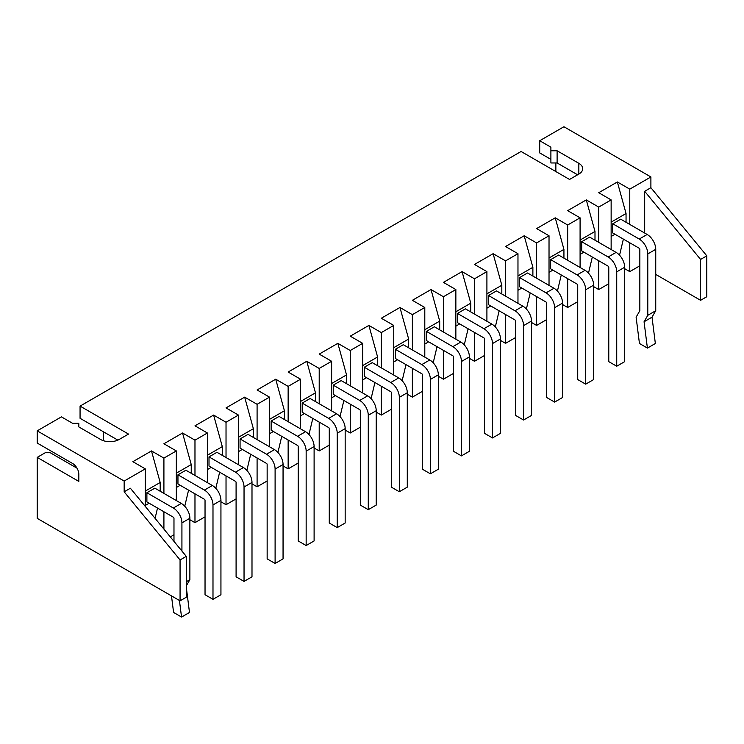 <?xml version="1.0" encoding="UTF-8"?>
<svg xmlns="http://www.w3.org/2000/svg" width="744" height="744" viewBox="0 0 744 744"><rect width="100%" height="100%" fill="white"/><g stroke="black" fill="none" stroke-linecap="round" stroke-linejoin="round"><path stroke-width="1.12" d="M639.84 265.813L629.777 271.625L629.777 242.786M173.975 534.778L170.302 536.898M189.878 519.712L194.975 522.66L194.975 493.821M205.037 516.848L194.975 522.66M220.94 501.781L226.027 504.72L226.027 475.89M236.09 498.917L226.027 504.72M251.993 483.851L257.089 486.79L257.089 457.96M267.152 480.987L257.089 486.79M283.055 465.921L288.142 468.86L288.142 440.029M298.204 463.056L288.142 468.86M314.108 447.99L319.204 450.929L319.204 422.099M329.267 445.126L319.204 450.929M345.169 430.06L350.257 432.999L350.257 404.169M360.319 427.196L350.257 432.999M376.222 412.13L381.319 415.068L381.319 386.238M391.381 409.265L381.319 415.068M407.284 394.199L412.371 397.138L412.371 368.308M422.434 391.325L412.371 397.138M438.337 376.269L443.433 379.208L443.433 350.377M453.496 373.395L443.433 379.208M469.399 358.338L474.486 361.277L474.486 332.447M484.549 355.465L474.486 361.277M500.452 340.408L505.548 343.347L505.548 314.517M515.611 337.534L505.548 343.347M531.514 322.478L536.601 325.416L536.601 296.586M546.663 319.604L536.601 325.416M562.566 304.547L567.663 307.486L567.663 278.656M577.725 301.673L567.663 307.486M593.628 286.617L598.715 289.556L598.715 260.716M608.778 283.743L598.715 289.556M624.681 268.686L629.777 271.625M629.777 224.428L629.777 189.143L650.898 176.951L650.898 187.702L706.8 255.843L706.8 296.726L700.588 300.316L655.743 274.424M644.685 233.039L644.685 191.292L650.898 187.702M629.777 189.143L617.353 181.964L626.048 213.528L626.048 222.279M623.379 239.094L619.547 255.22M611.14 236.48L614.99 234.258M611.14 249.528L611.14 199.894L598.715 192.724L617.353 181.964M598.715 242.358L598.715 207.074L611.14 199.894M598.715 207.074L586.3 199.894L594.995 231.458L594.995 240.21M592.326 257.024L588.495 273.15M580.087 254.411L583.938 252.188M580.087 267.459L580.087 217.825L567.663 210.654L586.3 199.894M567.663 260.288L567.663 225.004L580.087 217.825M567.663 225.004L555.238 217.825L563.933 249.389L563.933 258.14M561.264 274.954L557.433 291.081M549.026 272.341L552.876 270.118M549.026 285.389L549.026 235.764L536.601 228.585L555.238 217.825M536.601 278.219L536.601 242.935L549.026 235.764M536.601 242.935L524.185 235.764L532.881 267.319L532.881 276.071M530.212 292.894L526.38 309.011M517.973 290.272L521.823 288.049M517.973 303.32L517.973 253.695L505.548 246.515L524.185 235.764M505.548 296.149L505.548 260.865L517.973 253.695M505.548 260.865L493.123 253.695L501.819 285.25L501.819 294.001M499.15 310.825L495.318 326.942M486.911 308.202L490.761 305.979M486.911 321.259L486.911 271.625L474.486 264.446L493.123 253.695M474.486 314.08L474.486 278.795L486.911 271.625M474.486 278.795L462.071 271.625L470.766 303.18L470.766 311.931M468.097 328.755L464.265 344.872M455.858 326.132L459.708 323.91M455.858 339.19L455.858 289.556L443.433 282.376L462.071 271.625M443.433 332.01L443.433 296.726L455.858 289.556M443.433 296.726L431.009 289.556L439.704 321.11L439.704 329.862M437.035 346.685L433.203 362.802M424.796 344.063L428.646 341.84M424.796 357.12L424.796 307.486L412.371 300.316L431.009 289.556M412.371 349.94L412.371 314.656L424.796 307.486M412.371 314.656L399.956 307.486L408.651 339.041L408.651 347.792M405.982 364.616L402.151 380.733M393.743 361.993L397.594 359.771M393.743 375.05L393.743 325.416L381.319 318.246L399.956 307.486M381.319 367.871L381.319 332.587L393.743 325.416M381.319 332.587L368.894 325.416L377.589 356.971L377.589 365.723M374.92 382.546L371.089 398.663M362.681 379.924L366.532 377.701M362.681 392.981L362.681 343.347L350.257 336.176L368.894 325.416M350.257 385.811L350.257 350.517L362.681 343.347M350.257 350.517L337.841 343.347L346.537 374.902L346.537 383.653M343.868 400.477L340.036 416.594M331.629 397.854L335.479 395.631M331.629 410.911L331.629 361.277L319.204 354.107L337.841 343.347M319.204 403.741L319.204 368.447L331.629 361.277M319.204 368.447L306.779 361.277L315.475 392.832L315.475 401.583M312.806 418.407L308.974 434.524M300.567 415.784L304.417 413.562M300.567 428.842L300.567 379.208L288.142 372.037L306.779 361.277M288.142 421.671L288.142 386.378L300.567 379.208M288.142 386.378L275.717 379.208L284.422 410.762L284.422 419.514M281.753 436.337L277.921 452.454M269.514 433.715L273.364 431.492M269.514 446.772L269.514 397.138L257.089 389.968L275.717 379.208M257.089 439.602L257.089 404.308L269.514 397.138M257.089 404.308L244.664 397.138L253.36 428.693L253.36 437.444M250.691 454.268L246.859 470.385M238.452 451.645L242.302 449.423M238.452 464.702L238.452 415.068L226.027 407.898L244.664 397.138M226.027 457.532L226.027 422.239L238.452 415.068M226.027 422.239L213.602 415.068L222.307 446.623L222.307 455.375M219.638 472.198L215.807 488.315M207.399 469.576L211.25 467.353M207.399 482.633L207.399 432.999L194.975 425.828L213.602 415.068M194.975 475.463L194.975 440.169L207.399 432.999M194.975 440.169L182.55 432.999L191.245 464.563L191.245 473.305M188.576 490.129L184.745 506.246M176.337 487.506L180.188 485.283M176.337 500.563L176.337 450.929L163.913 443.759L182.55 432.999M163.913 529.114L163.913 511.751M163.913 493.393L163.913 458.099L176.337 450.929M163.913 458.099L151.488 450.929L160.183 482.493L160.183 491.235M157.523 508.059L155.078 518.336M145.285 505.446L149.135 503.214M145.285 506.394L145.285 468.86L132.86 461.689L151.488 450.929M145.285 468.86L124.164 481.052L124.164 491.812L130.377 488.231L186.279 556.363L186.279 597.246L180.067 600.836L37.2 518.354L37.2 457.383L45.272 452.724L50.248 452.724L77.041 468.199M644.685 191.292L700.588 259.433L700.588 300.316M700.588 259.433L706.8 255.843M650.898 176.951L563.933 126.74L539.707 140.728L539.707 152.92L550.895 159.374M124.164 481.052L37.2 430.85L61.426 416.863L72.605 423.317L78.818 423.317L78.818 426.907L100.561 439.453A13.178 7.607 180 0 0 119.189 439.453L128.507 434.078L80.064 406.103L521.079 151.488L569.523 179.453L578.841 174.077A13.178 7.607 0 0 0 582.701 168.702A13.178 7.607 0 0 0 578.841 163.317L557.107 150.772L550.895 150.772L550.895 147.182L539.707 140.728M611.14 222.131L626.048 213.528M612.758 223.786L639.217 239.057L647.168 234.472L620.71 219.192L612.758 223.786L612.758 232.965L639.217 248.245A0.874 0.512 60 0 1 639.84 249.314L639.84 310.713L636.111 317.167L639.449 343.477L647.401 348.071L644.062 321.761L652.014 317.167L655.352 343.477L647.438 348.09L655.325 343.533M580.087 240.061L594.995 231.458M589.648 237.122L581.696 241.716L581.696 250.895L608.164 266.175A0.874 0.512 60 0 1 608.778 267.245L608.778 361.64L616.73 366.225L624.681 361.64L624.681 267.245A12.118 7.003 60 0 0 616.116 252.402L589.648 237.122M549.026 257.991L563.933 249.389M550.644 259.647L550.644 268.826L577.102 284.106A0.874 0.512 60 0 1 577.725 285.175L577.725 379.57L585.677 384.155L593.628 379.57L593.628 285.175A12.118 7.003 60 0 0 585.054 270.332L558.595 255.053L550.644 259.647L577.102 274.917A12.118 7.003 60 0 1 585.677 289.769L585.677 384.155M517.973 275.922L532.881 267.319M527.533 272.983L519.582 277.577L519.582 286.756L546.049 302.036A0.874 0.512 60 0 1 546.663 303.106L546.663 397.501L554.615 402.086L562.566 397.501L562.566 303.106A12.118 7.003 60 0 0 554.001 288.263L527.533 272.983M486.911 293.852L501.819 285.25M496.481 290.913L488.529 295.507L488.529 304.687L514.988 319.967A0.874 0.512 60 0 1 515.611 321.036L515.611 415.431L523.562 420.016L531.514 415.431L531.514 321.036A12.118 7.003 60 0 0 522.939 306.193L496.481 290.913M455.858 311.792L470.766 303.18M457.467 313.438L457.467 322.617L483.935 337.897A0.874 0.512 60 0 1 484.549 338.966L484.549 433.361L492.5 437.946L500.452 433.361L500.452 338.966A12.118 7.003 60 0 0 491.886 324.124L465.418 308.844L457.467 313.438L483.935 328.718A12.118 7.003 60 0 1 492.5 343.561L492.5 437.946M424.796 329.722L439.704 321.11M434.366 326.774L426.414 331.368L426.414 340.547L452.873 355.827A0.874 0.512 60 0 1 453.496 356.906L453.496 451.292L461.447 455.886L469.399 451.292L469.399 356.906A12.118 7.003 60 0 0 460.824 342.054L434.366 326.774M393.743 347.653L408.651 339.041M403.304 344.704L395.352 349.299L395.352 358.478L421.82 373.758A0.874 0.512 60 0 1 422.434 374.837L422.434 469.222L430.385 473.816L438.337 469.222L438.337 374.837A12.118 7.003 60 0 0 429.772 359.984L403.304 344.704M362.681 365.583L377.589 356.971M364.3 367.229L364.3 376.408L390.758 391.688A0.874 0.512 60 0 1 391.381 392.767L391.381 487.153L399.333 491.747L407.284 487.153L407.284 392.767A12.118 7.003 60 0 0 398.71 377.915L372.251 362.635L364.3 367.229L390.758 382.509A12.118 7.003 60 0 1 399.333 397.352L399.333 491.747M331.629 383.513L346.537 374.902M333.238 385.159L333.238 394.339L359.705 409.618A0.874 0.512 60 0 1 360.319 410.697L360.319 505.083L368.271 509.677L376.222 505.083L376.222 410.697A12.118 7.003 60 0 0 367.648 395.845L341.189 380.575L333.238 385.159L359.705 400.439A12.118 7.003 60 0 1 368.271 415.282L368.271 509.677M300.567 401.444L315.475 392.832M310.136 398.505L302.185 403.09L302.185 412.269L328.643 427.549A0.874 0.512 60 0 1 329.267 428.628L329.267 523.013L337.218 527.608L345.169 523.013L345.169 428.628A12.118 7.003 60 0 0 336.595 413.776L310.136 398.505M269.514 419.374L284.422 410.762M279.074 416.435L271.123 421.02L271.123 430.199L297.591 445.479A0.874 0.512 60 0 1 298.204 446.558L298.204 540.944L306.156 545.538L314.108 540.944L314.108 446.558A12.118 7.003 60 0 0 305.533 431.706L279.074 416.435M238.452 437.305L253.36 428.693M248.022 434.366L240.07 438.951L240.07 448.13L266.529 463.41A0.874 0.512 60 0 1 267.152 464.488L267.152 558.874L275.103 563.468L283.055 558.874L283.055 464.488A12.118 7.003 60 0 0 274.48 449.636L248.022 434.366M207.399 455.235L222.307 446.623M216.96 452.296L209.008 456.881L209.008 466.07L235.467 481.34A0.874 0.512 60 0 1 236.09 482.419L236.09 576.805L244.041 581.399L251.993 576.805L251.993 482.419A12.118 7.003 60 0 0 243.418 467.567L216.96 452.296M176.337 473.165L191.245 464.563M185.907 470.227L177.956 474.812L177.956 484L204.414 499.271A0.874 0.512 60 0 1 205.037 500.349L205.037 594.735L212.989 599.329L220.94 594.735L220.94 500.349A12.118 7.003 60 0 0 212.365 485.506L185.907 470.227M145.285 491.096L160.183 482.493M146.893 492.742L173.352 508.022L181.303 503.437L154.845 488.157L146.893 492.742L146.893 501.93L173.352 517.201A0.874 0.512 60 0 1 173.975 518.28L173.975 541.372M124.164 491.812L180.067 559.953L186.279 556.363M180.067 559.953L180.067 600.836M37.2 457.383L78.818 481.415L78.818 474.244A8.788 5.069 60 0 0 72.605 463.484L37.2 443.043L37.2 430.85M555.861 162.964L555.861 171.566M103.416 440.708L103.416 431.78L117.868 440.123L80.064 418.295L80.064 406.103M550.895 150.772L550.895 162.964L557.107 162.964L577.604 174.793M557.107 150.772L557.107 162.964M647.168 234.472A12.118 7.003 60 0 1 655.743 249.314L655.743 310.713L652.014 317.167M639.217 239.057A12.118 7.003 60 0 1 647.792 253.909L647.792 315.307L644.062 321.761M581.696 241.716L608.164 256.987A12.118 7.003 60 0 1 616.73 271.839L616.73 366.225M519.582 277.577L546.049 292.857A12.118 7.003 60 0 1 554.615 307.7L554.615 402.086M488.529 295.507L514.988 310.787A12.118 7.003 60 0 1 523.562 325.63L523.562 420.016M426.414 331.368L452.873 346.648A12.118 7.003 60 0 1 461.447 361.491L461.447 455.886M395.352 349.299L421.82 364.579A12.118 7.003 60 0 1 430.385 379.421L430.385 473.816M302.185 403.09L328.643 418.37A12.118 7.003 60 0 1 337.218 433.213L337.218 527.608M271.123 421.02L297.591 436.3A12.118 7.003 60 0 1 306.156 451.143L306.156 545.538M240.07 438.951L266.529 454.231A12.118 7.003 60 0 1 275.103 469.073L275.103 563.468M209.008 456.881L235.467 472.161A12.118 7.003 60 0 1 244.041 487.004L244.041 581.399M177.956 474.812L204.414 490.091A12.118 7.003 60 0 1 212.989 504.944L212.989 599.329M181.303 503.437A12.118 7.003 60 0 1 189.878 518.28L189.878 579.678L186.279 585.919M186.279 587.109L189.488 612.442L181.573 617.055L189.46 612.498M173.352 508.022A12.118 7.003 60 0 1 181.927 522.874L181.927 551.062M179.434 600.473L181.536 617.036L173.585 612.442L171.483 595.879M647.792 315.307L655.743 310.713M186.279 581.752L189.878 579.678M578.841 163.317L578.841 174.077M608.164 256.987L616.116 252.402M577.102 274.917L585.054 270.332M546.049 292.857L554.001 288.263M514.988 310.787L522.939 306.193M483.935 328.718L491.886 324.124M452.873 346.648L460.824 342.054M421.82 364.579L429.772 359.984M390.758 382.509L398.71 377.915M359.705 400.439L367.648 395.845M328.643 418.37L336.595 413.776M297.591 436.3L305.533 431.706M266.529 454.231L274.48 449.636M235.467 472.161L243.418 467.567M204.414 490.091L212.365 485.506M647.792 253.909L655.743 249.314M616.73 271.839L624.681 267.245M585.677 289.769L593.628 285.175M554.615 307.7L562.566 303.106M523.562 325.63L531.514 321.036M492.5 343.561L500.452 338.966M461.447 361.491L469.399 356.906M430.385 379.421L438.337 374.837M399.333 397.352L407.284 392.767M368.271 415.282L376.222 410.697M337.218 433.213L345.169 428.628M306.156 451.143L314.108 446.558M275.103 469.073L283.055 464.488M244.041 487.004L251.993 482.419M212.989 504.944L220.94 500.349M181.927 522.874L189.878 518.28"/></g></svg>
